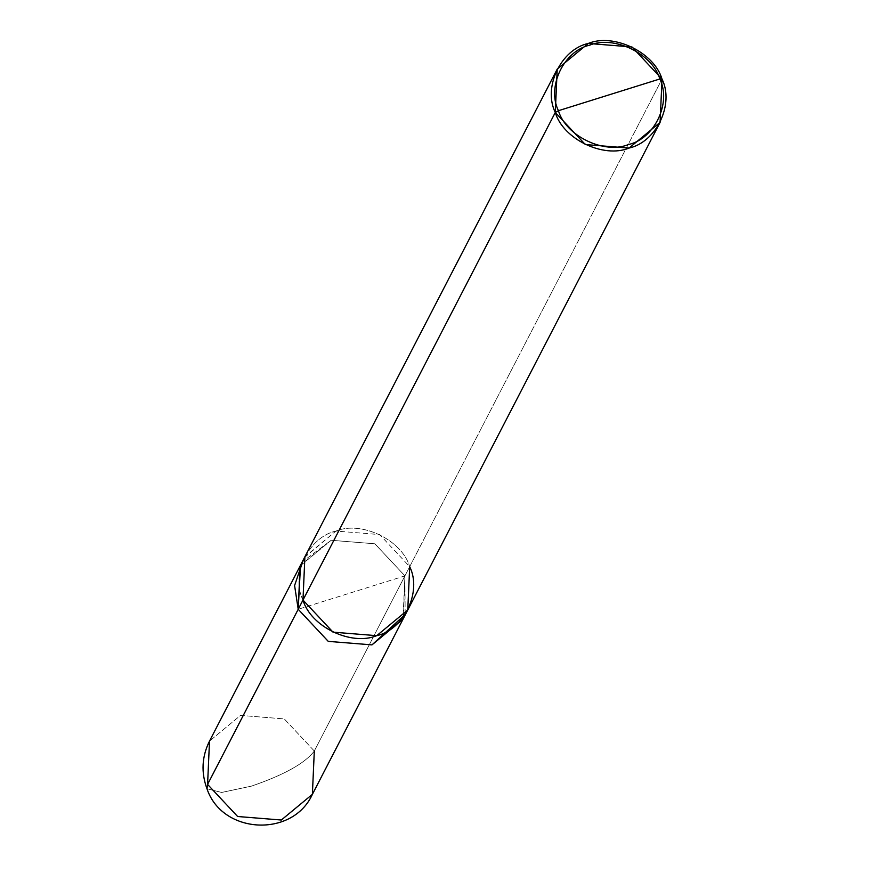 <?xml version="1.0" encoding="UTF-8"?>
<svg xmlns="http://www.w3.org/2000/svg" width="869" height="869" viewBox="0 0 869 869"><rect width="100%" height="100%" fill="white"/><g stroke="black" fill="none" stroke-linecap="round" stroke-linejoin="round"><path stroke-width="0.65" stroke-dasharray="4.34 3.26" d="M403.401 618.435L404.932 575.886L374.887 543.788L331.176 540.268L300.522 565.208L331.176 540.268L374.887 543.788L404.932 575.886L298.208 609.278L404.932 575.886L314.306 751.012C305.16 763.188 284.196 774.909 251.402 786.141L221.66 792.452L206.985 788.748L221.66 792.452L251.402 786.141C284.196 774.909 305.16 763.188 314.306 751.012L312.384 794.331M314.306 751.012L284.261 718.913L240.55 715.404L209.505 741.094L240.55 715.404L284.261 718.913L314.306 751.012L404.932 575.886L405.16 614.47M405.139 614.492L404.921 575.886L298.208 609.267L404.921 575.886L402.999 619.195M300.131 565.958L331.176 540.279L374.876 543.788L404.921 575.886L662.015 79.068L409.701 566.664L379.644 534.576L335.945 531.057L304.9 556.747L302.977 600.055L333.023 632.143L376.733 635.663L407.767 609.973L409.701 566.664L404.921 575.886L374.876 543.788L331.176 540.279L302.738 561.504M302.977 600.055L302.977 600.066C290.507 574.92 308.636 536.977 335.945 531.057C361.439 520.466 401.989 540.04 409.701 566.664L409.701 566.664C401.999 540.04 361.439 520.455 335.945 531.057C308.625 536.977 290.496 574.92 302.977 600.055L302.977 600.055M304.508 557.507L335.945 531.057L379.655 534.565L409.701 566.664M407.376 610.733L407.767 609.973"/><path stroke-width="1.3" d="M405.16 614.47L371.965 644.885L328.254 641.376L298.208 609.278L207.582 784.403L209.505 741.094L207.582 784.403L237.628 816.502L281.339 820.021L312.384 794.331L281.339 820.021L237.628 816.502L207.582 784.403L206.985 788.748L207.582 784.403L298.208 609.278L300.522 565.208L298.208 609.278L328.254 641.376L371.965 644.885L403.401 618.435M312.384 794.331L403.01 619.195L371.965 644.885L328.254 641.365L298.208 609.267L300.131 565.958L209.505 741.094C201.825 756.617 200.989 772.498 206.985 788.748C222.04 834.283 292.636 837.998 312.384 794.331L314.306 751.012M558.43 110.7C546.579 86.824 563.807 50.771 589.758 45.145C613.97 35.075 652.51 53.682 659.832 78.981L558.43 110.7C565.752 135.988 604.292 154.595 628.504 144.526C654.455 138.91 671.683 102.857 659.832 78.981L662.015 79.068C674.496 104.193 656.367 142.147 629.047 148.067C603.553 158.669 562.993 139.083 555.291 112.449L585.337 144.547L629.047 148.067L660.092 122.377L662.015 79.068L631.969 46.969L588.259 43.45L557.214 69.14L555.291 112.449L558.43 110.7L659.832 78.981C671.683 102.857 654.455 138.91 628.504 144.526C604.292 154.595 565.752 135.988 558.43 110.7L555.291 112.449L302.977 600.055C310.678 626.679 351.239 646.264 376.733 635.673C404.042 629.743 422.182 591.8 409.701 566.664C422.171 591.8 404.042 629.743 376.733 635.663C351.239 646.264 310.678 626.679 302.977 600.055L555.291 112.449C542.81 87.324 560.95 49.37 588.259 43.45C613.753 32.848 654.314 52.433 662.015 79.068L659.832 78.981C652.51 53.682 613.97 35.075 589.758 45.145C563.807 50.771 546.579 86.824 558.43 110.7M302.738 561.504L294.591 585.543L298.208 609.267L328.254 641.365L371.965 644.885L405.139 614.492M298.208 609.267L302.977 600.055L298.208 609.267M402.999 619.195L407.767 609.973L409.701 566.664M660.092 122.377L407.778 609.984L376.733 635.673L333.023 632.154L302.977 600.055L304.9 556.747L557.214 69.14M300.131 565.958L304.9 556.747"/></g></svg>
